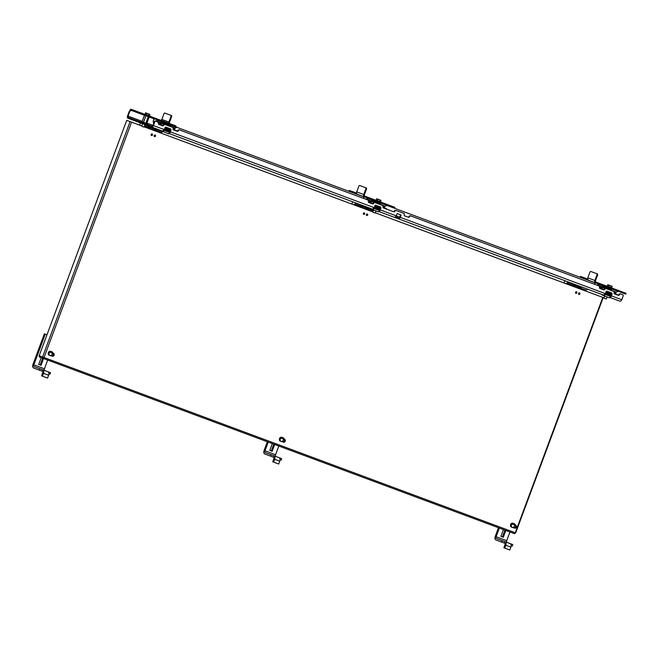 <?xml version="1.0" encoding="UTF-8"?>
<svg xmlns="http://www.w3.org/2000/svg" width="659" height="659" viewBox="0 0 659 659"><rect width="100%" height="100%" fill="white"/><g stroke="black" fill="none" stroke-linecap="round" stroke-linejoin="round"><path stroke-width="0.99" d="M268.213 442.082L264.967 450.797L275.577 454.743L278.823 446.028M274.696 444.495L272.167 451.283L269.803 450.402L272.332 443.614M264.967 450.797A1.532 0.939 110.4 0 0 265.313 452.56L271.08 454.702L270.544 456.135L264.778 453.993A3.064 1.878 110.4 0 1 264.086 450.468L267.332 441.752M275.577 454.743A1.532 0.939 -69.6 0 0 275.923 456.506M273.814 444.166L271.294 450.954M274.704 456.053L273.839 455.731L273.304 457.165L270.544 456.135M273.6 462.132L274.655 459.298A3.064 1.878 110.4 0 0 273.963 455.773L279.054 457.667A3.064 1.878 -69.6 0 1 279.745 461.193L278.691 464.027L273.6 462.132L272.719 461.802L273.773 458.969A1.532 0.939 110.4 0 0 273.427 457.206L273.304 457.165M278.93 457.626L281.69 458.648L281.154 460.081L280.042 459.669M271.08 454.702L273.839 455.731M281.475 438.177L284.655 439.364A1.507 1.186 -69.6 0 1 283.609 442.189L280.421 441.003M283.609 442.189L283.609 442.189A1.499 1.186 -69.6 0 1 284.663 439.372A1.499 1.186 -69.6 0 1 283.617 442.181A1.507 1.186 -69.6 0 1 284.655 439.364M511.994 527.126A1.532 1.211 -69.6 0 1 512.842 524.193A1.532 1.211 -69.6 0 1 513.048 524.3M373.282 212.412L375.185 213.038L375.943 210.979M381.009 200.443L376.618 198.812L376.108 200.188L380.078 201.67L380.498 201.819L381.009 200.443L380.177 200.13L379.658 201.514M377.978 199.315L377.467 200.698M376.618 198.812L377.459 199.117M380.918 200.311L376.775 198.771M370.869 202.848L370.951 202.626A1.227 0.75 -69.6 0 1 372.088 201.736L373.612 202.305M372.253 203.367A1.664 1.021 110.4 0 1 372.673 203.384M512.611 524.136L515.799 525.322A1.507 1.186 -69.6 0 1 514.745 528.147L511.557 526.961M514.745 528.147L514.745 528.147A1.499 1.186 -69.6 0 1 515.799 525.33A1.499 1.186 -69.6 0 1 514.753 528.147A1.507 1.186 -69.6 0 1 515.799 525.322L515.799 525.322M351.815 204.059A0.816 0.502 -69.6 0 1 351.857 203.936L352.203 202.997A1.285 0.791 110.4 0 1 353.389 202.066M354.155 204.933L354.245 204.685A0.816 0.502 110.4 0 1 354.731 204.109L356.354 203.17M370.704 208.845L356.247 203.466M361.041 206.135L359.188 205.765A0.816 0.502 -69.6 0 0 358.702 206.341L358.611 206.588M368.2 208.796L361.165 206.176M363.71 208.483L363.397 208.228A2.57 2.035 110.4 0 0 363.084 208.071M368.801 210.378L368.892 210.13A0.816 0.502 110.4 0 1 369.369 209.554L368.323 208.845M362.458 205.781L361.346 206.251L368.019 208.73L369.131 208.26M369.188 208.096A4.827 2.957 -69.6 0 0 368.488 208.219A0.766 0.47 -69.6 0 0 368.019 208.73M359.756 207.017A2.57 2.035 -69.6 0 1 360.489 207.107L366.099 209.191L367.846 208.985M361.536 206.638L359.863 206.02M368.694 209.307L367.022 208.681M364.443 208.755A2.57 2.035 110.4 0 0 363.826 208.351M499.349 528.04L496.103 536.755L506.713 540.701L509.959 531.986M505.832 530.454L503.311 537.242L500.947 536.368L503.468 529.572M496.103 536.755A1.532 0.939 110.4 0 0 496.449 538.518L502.216 540.66L501.68 542.102L495.914 539.952A3.064 1.878 110.4 0 1 495.23 536.434L498.468 527.711M506.713 540.701A1.532 0.939 -69.6 0 0 507.059 542.464M504.959 530.124L502.43 536.92M505.848 542.011L504.975 541.69L504.44 543.123L501.68 542.102M505.791 545.257L510.882 547.151L509.827 549.985L504.736 548.09L505.791 545.257A3.064 1.878 110.4 0 0 505.099 541.731L512.826 544.606L512.29 546.047L511.178 545.627M502.216 540.66L504.975 541.69M510.882 547.151A3.064 1.878 -69.6 0 0 510.19 543.626M504.44 543.123L504.563 543.173A1.532 0.939 110.4 0 1 504.909 544.935L503.855 547.761L504.736 548.09M564.005 282.975A0.816 0.502 -69.6 0 1 564.046 282.851L564.401 281.912A1.285 0.791 110.4 0 1 565.587 280.981M566.353 283.848L566.443 283.601A0.816 0.502 110.4 0 1 566.921 283.024L568.544 282.085M587.647 289.186L568.437 282.382M585.447 290.948L585.538 290.701A0.816 0.502 110.4 0 1 586.016 290.125L587.531 289.482M573.231 285.05L571.378 284.68A0.816 0.502 -69.6 0 0 570.9 285.256L570.809 285.504M580.398 287.711L573.355 285.092M575.9 287.398L575.587 287.143A2.57 2.035 110.4 0 0 575.274 286.986M580.991 289.293L581.081 289.046A0.816 0.502 110.4 0 1 581.567 288.469L580.521 287.761M574.648 284.688L573.544 285.166L580.208 287.645L581.32 287.176M581.378 287.003A4.827 2.957 -69.6 0 0 580.686 287.126A0.766 0.47 -69.6 0 0 580.208 287.645M571.946 285.924A2.57 2.035 -69.6 0 1 572.679 286.022L578.289 288.107L580.035 287.901M573.725 285.553L572.053 284.935M580.884 288.214L579.22 287.596M576.633 287.67A2.57 2.035 110.4 0 0 576.015 287.258M141.8 125.96L131.578 122.154L44.046 357.516L515.264 532.76L602.787 297.398L375.276 212.783M372.895 211.901L144.173 126.841M576.872 292.794A0.89 0.708 -69.6 0 1 575.554 292.299A0.89 0.708 -69.6 0 1 576.872 292.794M579.904 293.922A0.89 0.708 -69.6 0 1 578.586 293.428A0.89 0.708 -69.6 0 1 579.904 293.922M282.431 441.752A2.043 1.615 -69.6 0 1 281.805 441.678L280.289 441.118A2.043 1.615 -69.6 0 1 279.482 438.63A2.043 1.615 -69.6 0 1 281.714 437.279L283.23 437.84A2.043 1.615 -69.6 0 1 284.177 439.182M364.682 213.878A0.89 0.708 -69.6 0 1 363.364 213.392A0.89 0.708 -69.6 0 1 364.682 213.878M513.567 527.711A2.043 1.615 -69.6 0 1 512.941 527.637L511.425 527.076A2.043 1.615 -69.6 0 1 510.626 524.589A2.043 1.615 -69.6 0 1 512.85 523.238L514.366 523.798A2.043 1.615 -69.6 0 1 515.313 525.141M51.287 355.786A2.043 1.615 -69.6 0 1 50.661 355.72L49.145 355.152A2.043 1.615 -69.6 0 1 48.346 352.672A2.043 1.615 -69.6 0 1 50.578 351.321L52.094 351.881A2.043 1.615 -69.6 0 1 53.033 353.224M152.493 134.971A0.89 0.708 -69.6 0 1 151.166 134.477A0.89 0.708 -69.6 0 1 152.493 134.971M367.714 215.007A0.89 0.708 -69.6 0 1 366.396 214.521A0.89 0.708 -69.6 0 1 367.714 215.007M155.524 136.092A0.89 0.708 -69.6 0 1 154.198 135.606A0.89 0.708 -69.6 0 1 155.524 136.092M131.578 122.154L130.095 121.602L42.563 356.964L44.046 357.516A1.129 0.692 110.4 0 1 43.008 358.331L514.218 533.576A1.129 0.692 -69.6 0 0 515.264 532.76L515.668 532.909L603.199 297.547L602.787 297.398M39.194 355.712L42.563 356.964A1.129 0.89 110.4 0 0 43.008 358.331L39.639 357.079A1.129 0.89 110.4 0 1 39.194 355.712L126.726 120.35L130.095 121.602M575.678 293.239A0.89 0.708 110.4 0 0 576.263 291.682M578.709 294.359A0.89 0.708 110.4 0 0 579.294 292.81M363.488 214.323A0.89 0.708 110.4 0 0 364.065 212.766A1.021 0.807 -69.6 0 1 363.471 214.299M151.298 135.408A0.89 0.708 110.4 0 0 151.875 133.851A1.021 0.807 -69.6 0 1 151.273 135.383M366.519 215.452A0.89 0.708 110.4 0 0 367.096 213.895M154.33 136.537A0.89 0.708 110.4 0 0 154.906 134.98M280.858 441.168A1.532 1.211 -69.6 0 1 281.698 438.235A1.532 1.211 -69.6 0 1 281.912 438.342M46.978 334.78L45.249 334.138L33.831 364.839L44.441 368.785L47.679 360.069M43.56 358.537L41.031 365.325L38.667 364.443L41.196 357.656M33.831 364.839A1.532 0.939 110.4 0 0 34.177 366.602L39.944 368.743L39.408 370.177L33.642 368.035A3.064 1.878 110.4 0 1 32.95 364.509L44.367 333.816L45.249 334.138M44.441 368.785A1.532 0.939 -69.6 0 0 44.787 370.547L42.703 369.773L42.168 371.206L39.408 370.177M42.678 358.208L40.15 364.995M42.456 376.174L43.51 373.34A3.064 1.878 110.4 0 0 42.819 369.814L47.918 371.709A3.064 1.878 -69.6 0 1 48.609 375.235L47.555 378.068L42.456 376.174L41.583 375.844L42.637 373.01A1.532 0.939 110.4 0 0 42.291 371.248L42.168 371.206M47.794 371.668L50.554 372.689L50.018 374.123L48.906 373.711M39.944 368.743L42.703 369.773M140.952 121.462L147.748 123.991L147.525 124.592L140.729 122.063L140.952 121.462M373.414 200.27L373.711 199.471L394.914 207.354L394.617 208.153L364.74 197.049A1.285 0.791 110.4 0 0 363.554 197.98L363.422 198.334M365.86 199.24A0.816 0.502 110.4 0 1 366.075 199.092L367.706 198.145L349.155 191.25L349.451 190.451L356.552 193.095M386.8 205.254L367.59 198.45M386.751 209.2A1.532 0.939 -69.6 0 0 386.298 208.59L382.97 207.354M384.296 207.849L384.691 206.769A0.816 0.502 110.4 0 1 385.177 206.193L386.693 205.55M372.393 201.11L370.531 200.748A0.816 0.502 -69.6 0 0 370.053 201.325L369.65 202.404M379.551 203.779L372.516 201.16M372.788 203.623A1.532 0.939 -69.6 0 0 372.574 203.483L368.323 201.909M380.498 204.685A0.816 0.502 110.4 0 1 380.721 204.537L379.675 203.82M373.81 200.756L372.697 201.226L379.37 203.705L380.474 203.236M380.54 203.071A4.827 2.957 -69.6 0 0 379.839 203.194A0.766 0.47 -69.6 0 0 379.37 203.705M369.93 202.502A2.57 2.035 -69.6 0 1 371.346 201.983M372.879 201.621L371.215 200.995M380.045 204.282L378.373 203.664M378.414 203.911L379.197 203.969M50.331 352.219L53.519 353.405A1.507 1.186 -69.6 0 1 52.473 356.231L49.285 355.044M52.473 356.231L52.473 356.231A1.499 1.186 -69.6 0 1 53.519 353.413A1.499 1.186 -69.6 0 1 52.473 356.222A1.507 1.186 -69.6 0 1 53.519 353.405L53.519 353.405M602.005 288.815L602.087 288.584A1.227 0.75 -69.6 0 1 603.224 287.695L604.748 288.263M603.389 289.326A1.664 1.021 110.4 0 1 603.809 289.342M139.626 125.144A0.816 0.502 -69.6 0 1 139.667 125.021L140.013 124.081A1.285 0.791 110.4 0 1 141.199 123.151M160.78 130.779L144.906 124.872M161.06 133.118L161.15 132.871A0.816 0.502 110.4 0 1 161.636 132.294L162.921 131.751M148.852 127.22L146.99 126.849A0.816 0.502 -69.6 0 0 146.512 127.426L146.422 127.673M156.01 129.881L148.975 127.269M151.512 129.568L151.199 129.312A2.57 2.035 110.4 0 0 150.895 129.156M156.603 131.462L156.694 131.215A0.816 0.502 110.4 0 1 157.18 130.639L156.134 129.93M150.268 126.866L149.156 127.335L155.829 129.815L156.933 129.345M156.999 129.18A4.827 2.957 -69.6 0 0 156.298 129.304A0.766 0.47 -69.6 0 0 155.829 129.815L153.844 129.082M147.558 128.101A2.57 2.035 -69.6 0 1 148.3 128.192L153.901 130.276L155.656 130.07M149.338 127.722L147.674 127.105M156.504 130.391L154.832 129.765M152.245 129.839A2.57 2.035 110.4 0 0 151.628 129.436M142.179 126.47L144.082 127.088L145.021 124.576M149.914 114.493L145.524 112.862L145.005 114.246L147.459 115.16L149.395 115.877L149.914 114.493L149.074 114.188L148.563 115.564M146.883 113.364L146.364 114.748M145.524 112.862L146.356 113.175M149.815 114.369L145.672 112.829M160.944 124.782L161.035 124.551A1.227 0.75 -69.6 0 1 162.163 123.661L163.696 124.23M162.336 125.301A1.664 1.021 110.4 0 1 162.757 125.317M151.603 133.942A0.774 0.618 -69.6 0 1 151.15 135.161M151.702 133.901A0.857 0.675 -69.6 0 1 151.191 135.26M371.775 208.903L370.992 208.615L372.286 209.224L373.933 207.931L375.333 205.213M371.157 208.672L371.734 208.887M372.286 209.224A1.788 1.096 -69.6 0 0 373.933 207.931L375.523 205.122M370.86 208.689L370.836 208.919A1.928 1.178 -69.6 0 0 370.992 209.002L372.195 209.455A2.026 1.244 -69.6 0 0 374.073 207.98L375.416 205.122L380.498 206.951L380.951 207.997A1.928 1.178 110.4 0 1 380.869 208.269L380.136 210.237A2.026 1.244 110.4 0 1 379.395 211.374M380.704 207.083L380.951 207.997L380.111 210.229A2.15 1.318 110.4 0 1 378.126 211.786L376.923 211.341M374.806 206.02A1.928 1.178 -69.6 0 0 374.889 205.74L375.416 205.122M370.992 209.002L372.244 209.603L371.05 208.845M379.18 208.779A0.774 0.61 -69.6 0 1 379.23 209.9L377.656 209.842A2.15 1.318 -69.6 0 0 377.871 209.397L378.703 209.686L378.628 209.109A0.774 0.61 -69.6 0 1 379.172 207.659L379.996 207.964L379.815 208.45L378.727 208.277L379.18 208.779M377.08 207.552A0.774 0.61 -69.6 0 1 377.418 207.552L377.467 207.577A0.774 0.61 -69.6 0 0 377.088 207.585L376.47 208.878A2.15 1.318 110.4 0 1 376.273 209.323L374.872 208.804A2.15 1.318 -69.6 0 0 375.078 208.359L376.1 208.714L376.281 208.228L375.457 207.923L375.63 207.461L376.454 207.766L375.803 206.407L377.187 207.058A1.26 0.997 -69.6 0 1 377.665 209.323L376.388 209.257L376.726 208.878A0.774 0.61 -69.6 0 0 376.923 209.018A0.774 0.61 -69.6 0 1 376.709 208.895M377.623 207.083A1.26 0.997 110.4 0 1 376.701 209.488L376.388 209.257M372.195 209.455L378.126 211.786L380.161 210.246L380.886 208.277L374.963 206.078L374.23 208.046L375.078 208.359M378.488 210.147L379.139 208.763M379.765 208.433L379.946 207.947L379.172 207.659M378.661 209.661L377.879 209.373M375.803 206.407L377.146 207.066M375.622 206.885L376.594 207.247M376.404 207.75L375.63 207.461M375.457 207.923L376.231 208.211M376.05 208.697L375.086 208.335M376.256 209.323L377.047 207.33M377.467 207.577A0.774 0.61 -69.6 0 1 376.923 209.018L376.882 209.002M604.476 294.828A1.664 1.021 110.4 0 1 603.553 295.1L379.114 211.63M603.553 295.1L601.996 294.655L603.553 295.1L605.069 293.889L606.544 291.08M603.422 295.183A1.788 1.096 -69.6 0 0 605.069 293.889L606.469 291.171M601.996 294.655L601.972 294.878A1.928 1.178 -69.6 0 0 602.128 294.96L603.339 295.413A2.026 1.244 -69.6 0 0 605.209 293.947L605.942 291.978A1.928 1.178 -69.6 0 0 606.033 291.698L606.659 291.08M605.942 291.978L606.782 291.105L611.634 292.909L612.096 293.955L611.272 296.196A2.026 1.244 110.4 0 1 610.531 297.333M611.84 293.049L612.096 293.955L611.255 296.188A2.15 1.318 110.4 0 1 609.262 297.744L603.38 295.562A2.15 1.318 -69.6 0 0 605.374 294.005L606.099 292.036L612.03 294.243L611.297 296.204L609.262 297.744M602.046 294.672L603.339 295.413M610.325 294.738A0.774 0.61 -69.6 0 1 610.366 295.858L608.801 295.8A2.15 1.318 -69.6 0 0 609.007 295.356L609.847 295.644L609.773 295.067A0.774 0.61 -69.6 0 1 610.308 293.617L611.132 293.922L610.951 294.408L609.863 294.235L610.325 294.738M608.224 293.51A0.774 0.61 -69.6 0 1 608.578 293.527A0.774 0.61 -69.6 0 0 608.224 293.543L607.614 294.837A2.15 1.318 110.4 0 1 607.409 295.281L606.008 294.762A2.15 1.318 -69.6 0 0 606.214 294.318L607.236 294.672L607.417 294.194L606.593 293.881L607.779 293.222L606.758 292.851L606.939 292.365L608.323 293.016A1.26 0.997 -69.6 0 1 608.809 295.281L607.524 295.216L607.862 294.837A0.774 0.61 -69.6 0 0 608.068 294.977A0.774 0.61 -69.6 0 1 607.845 294.853M608.759 293.041A1.26 0.997 110.4 0 1 607.845 295.446L607.524 295.216M609.624 296.113L610.275 294.721M610.909 294.392L611.082 293.906L610.308 293.617M609.797 295.627L609.015 295.331M606.939 292.365L608.282 293.024M606.758 292.851L607.73 293.206M607.54 293.708L606.766 293.42M606.593 293.881L607.367 294.169M607.194 294.655L606.222 294.293M607.392 295.281L608.183 293.288M608.554 293.519L608.603 293.535A0.774 0.61 -69.6 0 1 608.068 294.977L608.018 294.96M604.418 298.379L606.321 298.997L607.087 296.937M612.145 286.401L607.763 284.77L607.244 286.146L611.634 287.785L612.145 286.401L611.313 286.088L610.794 287.472M609.114 285.273L608.603 286.657M607.763 284.77L608.595 285.083M612.054 286.27L607.911 284.729M575.991 291.772A0.774 0.618 -69.6 0 1 575.538 292.991M576.081 291.723A0.857 0.675 -69.6 0 1 575.579 293.09M576.23 291.682A1.021 0.807 -69.6 0 1 575.661 293.214M154.634 135.07A0.774 0.618 -69.6 0 1 154.181 136.289M154.733 135.029A0.857 0.675 -69.6 0 1 154.222 136.388M154.873 134.988A1.021 0.807 -69.6 0 1 154.305 136.512M361.626 195.888L363.784 196.695M357.475 194.347L356.634 193.425L356.42 193.952L356.626 193.408L356.626 194.026M363.727 196.151L363.686 196.044A2.018 1.598 -69.6 0 1 363.735 194.52L365.827 188.902A1.021 0.626 -69.6 0 0 365.597 187.724L359.723 185.533A1.021 0.626 -69.6 0 0 358.776 186.275L356.684 191.901A2.018 1.598 110.4 0 0 356.634 193.425M363.686 196.044L363.85 196.72L363.686 196.044L364.336 195.632L364.897 196.193M373.711 199.471L364.155 195.921L363.85 196.72M365.827 188.902L366.462 189.133L364.369 194.759A1.17 0.923 110.4 0 0 364.336 195.632L363.982 195.855M364.822 196.168L364.336 195.632M365.597 187.724L366.231 187.955A1.021 0.626 -69.6 0 1 366.462 189.133M363.793 212.857A0.774 0.618 -69.6 0 1 363.34 214.076M363.892 212.816A0.857 0.675 -69.6 0 1 363.389 214.175M163.424 130.803A1.664 1.021 110.4 0 1 162.501 131.075L128.019 118.249A2.018 1.236 110.4 0 1 127.558 115.926L129.115 111.742A2.043 1.615 -69.6 0 1 131.347 110.391L144.436 115.259M162.361 131.157A1.788 1.096 -69.6 0 0 164.009 129.864L165.409 127.146M160.936 130.622L160.911 130.853A1.928 1.178 -69.6 0 0 161.076 130.935L162.279 131.388A2.026 1.244 -69.6 0 0 164.149 129.914L165.5 127.055L163.984 129.856L162.501 131.075M164.882 127.945L165.73 127.08L170.574 128.884L171.035 129.922L170.211 132.171A2.026 1.244 110.4 0 1 169.478 133.299M170.788 129.016L171.035 129.922L170.665 128.925M160.994 130.647L168.21 133.719A2.15 1.318 110.4 0 0 170.195 132.162L168.21 133.719M167.748 131.784A2.15 1.318 -69.6 0 0 167.954 131.33L168.786 131.611L168.712 131.034A0.774 0.61 -69.6 0 1 169.248 129.592L170.08 129.897L169.898 130.383L168.803 130.21L169.264 130.713A0.774 0.61 -69.6 0 1 169.314 131.833L167.74 131.775M164.149 129.914L166.183 130.647L166.365 130.161L165.533 129.856L166.719 129.197L165.706 128.818L165.887 128.34L167.271 128.991A1.26 0.997 -69.6 0 1 167.748 131.256L166.463 131.19L166.801 130.811A0.774 0.61 -69.6 0 0 167.847 130.441A0.774 0.61 -69.6 0 0 167.172 129.518L166.34 131.248L164.956 130.737A2.15 1.318 -69.6 0 0 165.154 130.293L166.134 130.63M167.699 129.016A1.26 0.997 110.4 0 1 166.785 131.421L166.463 131.19M167.131 129.263L166.554 130.811A2.15 1.318 110.4 0 1 166.348 131.256M168.564 132.08L169.215 130.696M169.849 130.358L170.03 129.881L169.248 129.592M168.737 131.594L167.963 131.306M165.887 128.34L167.229 128.999M165.706 128.818L166.669 129.18M166.488 129.683L165.706 129.395M165.533 129.856L166.315 130.144M151.743 117.837L130.177 109.814L130.877 109.163L152.04 117.038L151.743 117.837L154.437 118.834L154.733 118.035L152.04 117.038M174.371 129.782L174.775 128.703A0.816 0.502 110.4 0 1 175.253 128.126L176.884 127.179L154.437 118.834M175.64 126.717L175.937 125.927L154.733 118.035M160.565 120.202L161.282 120.119A1.17 0.923 -69.6 0 0 161.834 119.436L163.926 113.809A1.021 0.626 110.4 0 1 164.865 113.076L171.381 115.49A1.021 0.626 110.4 0 1 171.612 116.668L169.52 122.294A2.018 1.598 -69.6 0 1 168.836 123.282M168.671 123.217L168.333 122.739A1.17 0.923 -69.6 0 0 168.885 122.055L170.978 116.437A1.021 0.626 110.4 0 0 170.747 115.259M167.617 122.829L168.333 122.739M153.629 123.505L153.218 121.445A0.816 0.502 -69.6 0 1 153.283 120.852L153.638 119.905A1.285 0.791 110.4 0 1 154.824 118.974M162.468 123.044L160.615 122.681A0.816 0.502 -69.6 0 0 160.137 123.258L155.919 121.165A0.816 0.502 110.4 0 1 156.158 121.025L157.781 120.078M176.769 127.484L157.674 120.383M176.834 131.125A1.532 0.939 -69.6 0 0 176.381 130.523L173.045 129.288M169.635 125.712L162.592 123.093M162.864 125.556A1.532 0.939 -69.6 0 0 162.649 125.416L158.407 123.843M170.582 126.619A0.816 0.502 110.4 0 1 170.796 126.47L169.758 125.754M163.885 122.689L162.781 123.159L169.445 125.638L170.557 125.169M160.137 123.258L159.733 124.337M170.615 125.004A4.827 2.957 -69.6 0 0 169.923 125.128A0.766 0.47 -69.6 0 0 169.445 125.638M160.013 124.436A2.57 2.035 -69.6 0 1 161.422 123.917M162.962 123.554L161.29 122.928M170.121 126.215L168.449 125.597M168.498 125.844L169.272 125.902M366.824 213.986A0.774 0.618 -69.6 0 1 366.371 215.205M366.923 213.936A0.857 0.675 -69.6 0 1 366.42 215.304M367.071 213.903A1.021 0.807 -69.6 0 1 366.503 215.427M604.55 286.228L604.847 285.429L626.05 293.321L625.753 294.12L598.842 284.111L580.291 277.208L580.587 276.409L587.688 279.054M592.77 281.846L594.92 282.653M588.611 280.306L587.77 279.383L587.762 279.984M594.863 282.11L594.822 282.003A2.018 1.598 -69.6 0 1 594.879 280.479L596.963 274.861A1.021 0.626 -69.6 0 0 596.733 273.683L590.859 271.5A1.021 0.626 -69.6 0 0 589.912 272.233L587.82 277.859A2.018 1.598 110.4 0 0 587.77 279.383L587.564 279.91L587.762 279.367M594.822 282.003L594.995 282.678L594.822 282.003L595.481 281.599L596.033 282.159M604.847 285.429L595.291 281.879L594.995 282.678M596.963 274.861L597.598 275.091L595.505 280.718A1.17 0.923 110.4 0 0 595.481 281.599L595.126 281.813M595.967 282.126L595.481 281.599M596.733 273.683L597.367 273.913A1.021 0.626 -69.6 0 1 597.598 275.091M579.022 292.901A0.774 0.618 -69.6 0 1 578.569 294.12M579.113 292.851A0.857 0.675 -69.6 0 1 578.61 294.219M579.261 292.81A1.021 0.807 -69.6 0 1 578.693 294.342M148.275 116.635L145.968 115.778L143.489 122.409L142.023 121.833L144.453 115.218L145.985 115.696L143.456 122.302L145.837 123.184L148.275 116.635M144.568 115.16L142.072 121.874M146.751 123.521L145.796 123.266L148.341 116.659L149.132 116.865L146.751 123.521L149.181 116.972M596.996 285.207A0.816 0.502 110.4 0 1 597.219 285.05L598.842 284.111L595.876 283.008A1.285 0.791 110.4 0 0 594.69 283.938L594.558 284.293M617.936 291.212L598.726 284.408M617.887 295.158A1.532 0.939 -69.6 0 0 617.434 294.548L614.106 293.313M615.432 293.807L615.836 292.728A0.816 0.502 110.4 0 1 616.313 292.151L617.829 291.509M603.529 287.077L601.675 286.706A0.816 0.502 -69.6 0 0 601.189 287.283L600.794 288.362M610.687 289.738L603.652 287.118M603.924 289.581A1.532 0.939 -69.6 0 0 603.71 289.449L599.468 287.868M611.634 290.652A0.816 0.502 110.4 0 1 611.857 290.495L610.811 289.779M604.946 286.714L603.833 287.184L610.506 289.672L611.61 289.194M611.676 289.029A4.827 2.957 -69.6 0 0 610.975 289.153A0.766 0.47 -69.6 0 0 610.506 289.672M601.066 288.461A2.57 2.035 -69.6 0 1 602.483 287.95M604.023 287.579L602.351 286.962M611.181 290.24L609.509 289.622M609.559 289.869L610.333 289.927M49.722 355.209A1.532 1.211 -69.6 0 1 50.562 352.277A1.532 1.211 -69.6 0 1 50.768 352.384M372.697 209.249L169.198 133.563M617.854 295.141A1.063 0.84 110.4 0 0 619.015 294.441L620.21 293.832L622.739 294.779A1.021 0.807 110.4 0 1 623.142 296.015L621.766 299.721A2.018 1.236 -69.6 0 1 619.905 301.179L610.25 297.596M400.499 214.76L399.807 217.173A1.17 0.717 110.4 0 1 398.728 218.022L395.491 216.811M394.247 217.264A2.018 1.236 -69.6 0 0 396.108 215.798L397.163 213.524L400.985 214.941L400.293 217.355A2.018 1.236 110.4 0 1 398.431 218.813M164.132 129.526L153.423 125.548L154.799 121.841A1.021 0.807 110.4 0 1 155.919 121.165L155.425 120.984A1.021 0.807 110.4 0 0 154.313 121.66L152.937 125.367A1.17 0.717 110.4 0 1 151.858 126.207L128.316 117.45A1.17 0.717 -69.6 0 1 128.052 116.108L129.601 111.931A2.043 1.615 -69.6 0 1 131.833 110.572M153.423 125.548A2.018 1.236 110.4 0 1 151.562 127.006M619.501 294.622A1.063 0.84 -69.6 0 1 618.34 295.323L614.583 293.93A1.063 0.84 -69.6 0 1 614.163 292.637L614.147 291.583L605.563 288.387L604.863 289.177A1.063 0.84 -69.6 0 1 603.702 289.878L599.945 288.485A1.063 0.84 -69.6 0 1 599.525 287.192L599.501 286.138L410.293 215.765L409.585 216.556A1.063 0.84 -69.6 0 1 408.423 217.256L404.667 215.855A1.063 0.84 -69.6 0 1 404.247 214.57L404.231 213.516L395.647 210.32L394.939 211.111A1.063 0.84 -69.6 0 1 393.785 211.811L383.447 207.964A1.063 0.84 -69.6 0 1 383.027 206.679L383.011 205.624L374.427 202.428L373.719 203.219A1.063 0.84 -69.6 0 1 372.566 203.919L368.801 202.519A1.063 0.84 -69.6 0 1 368.389 201.234L368.365 200.179L179.149 129.807L178.449 130.597A1.063 0.84 -69.6 0 1 177.287 131.298L173.523 129.897A1.063 0.84 -69.6 0 1 173.111 128.612L173.086 127.549L164.511 124.362L163.803 125.144A1.063 0.84 -69.6 0 1 162.641 125.853L158.885 124.452A1.063 0.84 -69.6 0 1 158.465 123.167L158.638 122.706M162.155 125.671A1.063 0.84 110.4 0 0 163.317 124.963L163.803 125.144M164.511 124.362L163.317 124.963M176.793 131.116A1.063 0.84 110.4 0 0 177.955 130.408L178.449 130.597M179.149 129.807L177.955 130.408M372.071 203.738A1.063 0.84 110.4 0 0 373.233 203.038L373.719 203.219M374.427 202.428L373.233 203.038M393.291 211.63A1.063 0.84 110.4 0 0 394.453 210.929L394.939 211.111M395.647 210.32L394.453 210.929M407.937 217.075A1.063 0.84 110.4 0 0 409.091 216.374L409.585 216.556M410.293 215.765L409.091 216.374M603.216 289.696A1.063 0.84 110.4 0 0 604.369 288.996L604.863 289.177M605.563 288.387L604.369 288.996M620.21 293.832L619.015 294.441M149.165 117.022L154.445 118.982M176.834 127.311L364.361 197.049M386.751 205.377L595.505 283.008M274.655 459.298L279.745 461.193M284.597 439.965L283.955 441.695L284.597 439.965M515.733 525.923L515.091 527.653L515.733 525.923M359.188 205.765L354.731 204.109M373.233 210.995L369.369 209.554M358.702 206.341L354.245 204.685M368.488 208.219L362.211 205.88M372.986 211.654L368.892 210.13M358.669 206.432L360.489 207.107M368.084 210.114L368.422 209.2M571.378 284.68L566.921 283.024M586.016 290.125L581.567 288.469M570.9 285.256L566.443 283.601M580.686 287.126L574.409 284.795M585.538 290.701L581.081 289.046M570.867 285.347L572.679 286.022M580.274 289.021L580.612 288.115M43.51 373.34L48.609 375.235M370.531 200.748L366.075 199.092M385.177 206.193L380.721 204.537M370.053 201.325L368.562 200.764M379.839 203.194L373.562 200.863M384.691 206.769L383.2 206.209M370.02 201.415L371.412 201.926M53.453 354.007L52.811 355.736L53.453 354.007M146.99 126.849L144.51 125.935M161.636 132.294L157.18 130.639M146.512 127.426L144.263 126.594M156.298 129.304L150.021 126.965M161.15 132.871L156.694 131.215M146.479 127.517L148.3 128.192M155.895 131.199L156.232 130.284M373.34 208.87A1.664 1.021 110.4 0 1 372.417 209.142M370.91 208.714L371.042 209.15M375.679 205.221L380.531 207.025M374.073 207.98L374.23 208.046A2.15 1.318 -69.6 0 1 372.244 209.603M380.869 208.269L380.581 206.992M379.23 209.9L380.111 210.229M606.815 291.179L611.667 292.983M605.209 293.947L606.214 294.318M602.128 294.96L602.046 294.54M612.005 294.227L611.725 292.95M610.366 295.858L611.255 296.188M394.173 207.083L393.876 207.882M349.558 191.398L349.855 190.599M363.735 194.52L356.684 191.901M370.72 199.273L371.017 198.474M165.763 127.154L170.607 128.958M162.279 131.388L162.328 131.536A2.15 1.318 -69.6 0 0 164.313 129.98L165.047 128.011L170.928 130.194L170.236 132.179M161.076 130.935L160.985 130.515M170.928 130.194L170.195 132.162L169.314 131.833M130.581 109.962L130.877 109.163M174.899 126.446L175.195 125.647M161.834 119.436L168.885 122.055M171.612 116.668L170.978 116.437M160.615 122.681L156.158 121.025M175.253 128.126L170.796 126.47M169.923 125.128L163.646 122.796M174.775 128.703L173.284 128.143M160.104 123.34L161.488 123.859M625.309 293.041L625.012 293.84M580.694 277.357L580.991 276.558M594.879 280.479L587.82 277.859M601.856 285.232L602.153 284.433M601.675 286.706L597.219 285.05M616.313 292.151L611.857 290.495M601.189 287.283L599.698 286.731M610.975 289.153L604.698 286.822M615.836 292.728L614.336 292.176M601.156 287.373L602.548 287.884M396.817 218.211L397.113 217.421M397.435 217.536L397.138 218.335M605.193 293.56L400.293 217.355M621.766 299.721L611.42 295.875M374.057 207.601L170.36 131.849M399.807 217.173L380.284 209.916M128.052 116.108L142.163 121.363M146.899 123.118L152.937 125.367M401.084 215.246L400.59 215.065M154.799 121.841L154.313 121.66M163.49 124.51L163.976 124.691M178.128 129.955L178.614 130.136M373.406 202.577L373.892 202.758M394.626 210.468L395.112 210.649M409.264 215.913L409.758 216.094M604.542 288.535L605.036 288.716M619.188 293.98L619.674 294.161M129.115 111.742L129.601 111.931M372.805 212.149L373.571 210.097M514.218 533.576L515.668 532.909M141.701 126.207L142.641 123.686M603.941 298.107L604.707 296.056M161.249 120.119L160.491 120.177M144.453 115.218L142.014 121.767"/></g></svg>
